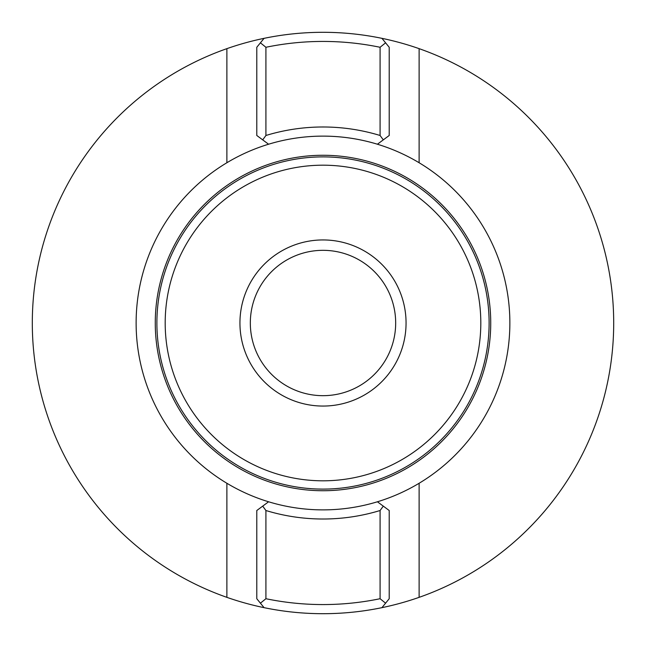 <?xml version="1.0" encoding="UTF-8"?>
<svg xmlns="http://www.w3.org/2000/svg" width="646" height="646" viewBox="0 0 646 646"><rect width="100%" height="100%" fill="white"/><g stroke="black" fill="none" stroke-linecap="round" stroke-linejoin="round"><path stroke-width="0.97" d="M42.184 398.17L42.047 397.645M38.154 264.965L38.259 264.448M607.741 264.448L607.846 264.965M603.953 397.645L603.816 398.17M419.117 597.348L419.117 483.265A186.88 186.88 0 0 0 268.583 144.219A186.88 186.88 0 0 0 226.883 162.735L226.883 48.652A290.7 290.7 0 0 1 613.7 323A290.7 290.7 0 0 1 226.883 597.348L226.883 483.265A186.88 186.88 0 0 0 268.583 501.78L262.704 506.133L265.918 510.518L265.918 598.721A281.567 281.567 0 0 0 380.082 598.721L380.082 510.518A196.013 196.013 0 0 1 265.918 510.518M328.757 489.014L323 489.111A166.111 166.111 0 0 1 156.889 323A166.111 166.111 0 0 1 323 156.889A166.111 166.111 0 0 1 489.111 323A166.111 166.111 0 0 1 323 489.111L328.749 489.014M356.221 485.76L355.72 485.857L356.221 485.76M355.534 485.897L354.662 486.067M354.21 486.155L351.771 486.608L354.218 486.155M344.383 487.73L348.452 487.157L344.375 487.73M339.626 488.279L334.386 488.723L339.626 488.279M354.597 486.083L355.558 485.889M291.403 486.083L290.28 485.857M290.466 485.897L291.338 486.067M291.79 486.155L294.229 486.608L291.782 486.155M301.617 487.73L297.548 487.157L301.625 487.73M306.374 488.279L311.614 488.723L306.374 488.279M317.243 489.014L323 489.111L317.243 489.014M323 480.81A157.81 157.81 0 0 1 165.19 323A157.81 157.81 0 0 1 323 165.19A157.81 157.81 0 0 1 480.81 323A157.81 157.81 0 0 1 323 480.81M323 250.325A72.675 72.675 0 0 0 250.325 323A72.675 72.675 0 0 0 323 395.675A72.675 72.675 0 0 0 395.675 323A72.675 72.675 0 0 0 323 250.325M323 406.059A83.059 83.059 0 0 1 239.941 323A83.059 83.059 0 0 1 323 239.941A83.059 83.059 0 0 1 406.059 323A83.059 83.059 0 0 1 323 406.059M380.082 598.721L385.589 603.17L381.931 607.66A290.7 290.7 0 0 1 264.069 607.66L260.411 603.17L265.918 598.721M226.883 48.652A290.7 290.7 0 0 0 226.883 597.348M262.841 39.842L264.069 38.34A290.7 290.7 0 0 1 381.931 38.34L382.795 39.39M419.117 162.735L419.117 48.652M265.918 47.279L265.918 135.482A196.013 196.013 0 0 1 380.082 135.482L380.082 47.279A281.567 281.567 0 0 0 265.918 47.279L260.411 42.83L264.069 38.34A290.7 290.7 0 0 1 381.931 38.34L389.215 47.279L389.215 135.482L377.417 144.219A186.88 186.88 0 0 0 268.583 144.219L256.785 135.482L256.785 47.279L261.622 41.344M226.883 162.735A186.88 186.88 0 0 0 226.883 483.265M377.417 144.219L383.296 139.867L380.082 135.482M265.918 135.482L262.704 139.867L268.583 144.219M380.082 510.518L383.296 506.133L389.215 510.518L389.215 598.721L385.589 603.17M260.411 603.17L256.785 598.721L256.785 510.518L268.583 501.78A186.88 186.88 0 0 0 377.417 501.78L383.296 506.133L377.417 501.78A186.88 186.88 0 0 0 419.117 483.265M256.785 510.518L262.704 506.133M268.583 501.78A186.88 186.88 0 0 0 377.417 501.78M155.266 323A167.734 167.734 0 0 1 323 155.266A167.734 167.734 0 0 1 490.734 323A167.734 167.734 0 0 1 323 490.734A167.734 167.734 0 0 1 155.266 323M384.378 604.656L383.159 606.158M389.215 135.482L383.296 139.867M385.589 42.83L380.082 47.279M256.785 47.279L260.411 42.83M381.931 607.66A290.7 290.7 0 0 1 264.069 607.66"/></g></svg>
